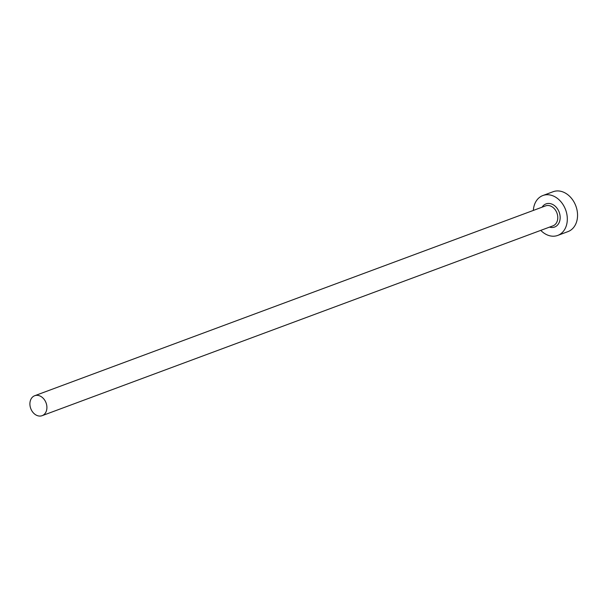 <?xml version="1.0" encoding="UTF-8"?>
<svg xmlns="http://www.w3.org/2000/svg" width="607" height="607" viewBox="0 0 607 607"><rect width="100%" height="100%" fill="white"/><g stroke="black" fill="none" stroke-linecap="round" stroke-linejoin="round"><path stroke-width="0.91" d="M40.115 416.068A10.645 8.164 -110.4 0 0 42.111 415.681A10.645 8.164 -110.4 0 0 46.458 404.11A10.645 8.164 -110.4 0 0 36.686 395.332A10.645 8.164 -110.4 0 0 34.698 395.726A10.645 8.164 -110.4 0 0 30.35 407.289A10.645 8.164 -110.4 0 0 40.115 416.068M540.761 230.372A21.283 16.328 -110.4 0 0 553.743 236.206A21.283 16.328 -110.4 0 0 557.719 235.425A21.283 16.328 -110.4 0 0 566.414 212.291A21.283 16.328 -110.4 0 0 546.877 194.733A21.283 16.328 -110.4 0 0 542.893 195.522A21.283 16.328 -110.4 0 0 533.348 210.424M557.719 235.425L567.962 231.616A21.283 16.328 -110.4 0 0 576.65 208.489A21.283 16.328 -110.4 0 0 557.112 190.932A21.283 16.328 -110.4 0 0 553.129 191.713L542.893 195.522M542.104 207.169A12.345 9.469 69.6 0 1 548.318 203.444A12.345 9.469 69.6 0 1 559.965 215.113A12.345 9.469 69.6 0 1 552.302 227.496A12.345 9.469 69.6 0 1 549.517 227.117M42.111 415.681L552.992 225.827A10.645 8.164 -110.4 0 0 557.332 214.263A10.645 8.164 -110.4 0 0 547.567 205.485A10.645 8.164 -110.4 0 0 545.579 205.879L34.698 395.726"/></g></svg>
